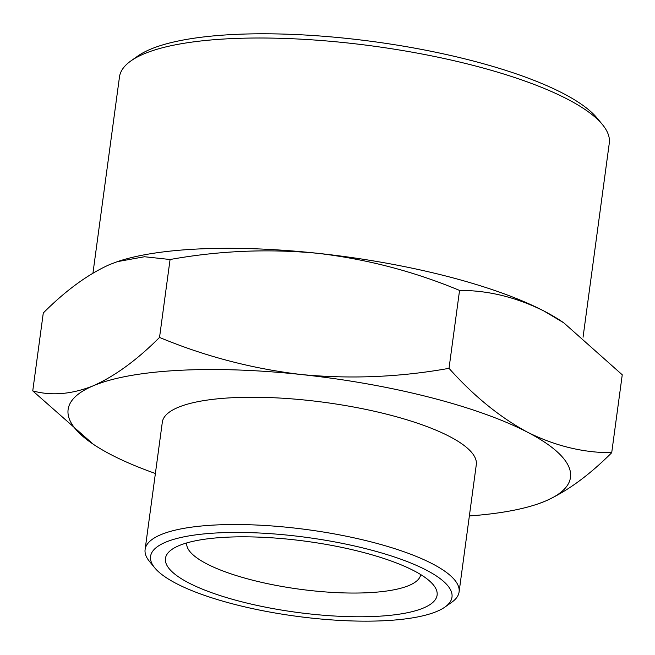 <?xml version="1.0" encoding="UTF-8"?>
<svg xmlns="http://www.w3.org/2000/svg" width="655" height="655" viewBox="0 0 655 655"><rect width="100%" height="100%" fill="white"/><g stroke="black" fill="none" stroke-linecap="round" stroke-linejoin="round"><path stroke-width="0.98" d="M179.011 545.631A137.067 35.837 -172.3 0 0 171.823 549.504A137.067 35.837 -172.3 0 0 296.478 612.31A137.067 35.837 -172.3 0 0 433.332 584.858A137.067 35.837 -172.3 0 0 315.735 542.684A137.067 35.837 -172.3 0 0 179.011 545.631M420.707 574.574A118.064 30.867 7.7 0 1 299.597 589.205A118.064 30.867 7.7 0 1 186.724 542.938M436.926 611.385A152.083 39.758 -172.3 0 0 444.909 607.087A152.083 39.758 -172.3 0 0 306.606 537.395A152.083 39.758 -172.3 0 0 154.752 567.852A152.083 39.758 -172.3 0 0 285.236 614.652A152.083 39.758 -172.3 0 0 436.926 611.385M154.752 567.852L149.471 561.425A158.42 41.421 7.7 0 1 145.107 549.512A158.42 41.421 7.7 0 1 307.645 529.69A158.42 41.421 7.7 0 1 459.089 591.964A158.42 41.421 7.7 0 1 451.713 602.289L444.909 607.087M145.107 549.512L162.317 422.229A158.42 41.421 7.7 0 1 324.855 402.407A158.42 41.421 7.7 0 1 476.291 464.682L459.089 591.964M469.365 515.943A253.469 66.27 -172.3 0 0 536.969 504.252A253.469 66.27 -172.3 0 0 545.394 501.091A253.469 66.27 -172.3 0 0 527.439 432.177A253.469 66.27 -172.3 0 0 301.349 374.537A253.469 66.27 -172.3 0 0 93.215 385.811A253.469 66.27 -172.3 0 0 93.313 444.27A253.469 66.27 -172.3 0 0 111.17 454.734A253.469 66.27 -172.3 0 0 155.382 473.491M93.313 444.27L32.75 390.888C51.54 396.038 71.698 394.343 93.215 385.811C114.887 376.134 137.001 360.004 159.533 337.431C204.851 356.328 252.118 368.691 301.349 374.537C350.736 379.22 399.959 377.157 449.019 368.331C473.663 395.947 499.806 417.227 527.439 432.177C555.227 445.965 583.327 452.81 611.713 452.703C589.173 475.276 567.066 491.406 545.394 501.091L538.762 503.646M130.975 60.866L137.779 56.068A240.794 62.954 7.7 0 1 150.413 49.264A240.794 62.954 7.7 0 1 390.601 44.09A240.794 62.954 7.7 0 1 597.188 118.187L602.469 124.614A247.131 64.608 -172.3 0 0 390.445 48.576A247.131 64.608 -172.3 0 0 143.944 53.89A247.131 64.608 -172.3 0 0 130.975 60.866A247.131 64.608 -172.3 0 0 119.472 76.971L92.961 273.086M32.75 390.888L43.287 312.975C65.828 290.402 87.934 274.273 109.606 264.587L117.425 261.632L144.509 256.744L170.071 259.511L159.533 337.431M449.019 368.331L459.556 290.419C414.247 271.522 366.972 259.151 317.74 253.313C268.353 248.622 219.13 250.693 170.071 259.511M611.713 452.703L622.25 374.791L563.799 322.833L543.83 310.953C516.042 297.157 487.95 290.312 459.556 290.419M583.056 337.202L609.281 143.199A247.131 64.608 -172.3 0 0 602.469 124.614M117.163 261.722A253.469 66.27 7.7 0 1 118.031 261.427A253.469 66.27 7.7 0 1 317.74 253.313A253.469 66.27 7.7 0 1 543.83 310.953A253.469 66.27 7.7 0 1 561.687 321.409L563.799 322.833M536.969 504.252L537.575 504.047M118.031 261.427L117.425 261.632"/></g></svg>
